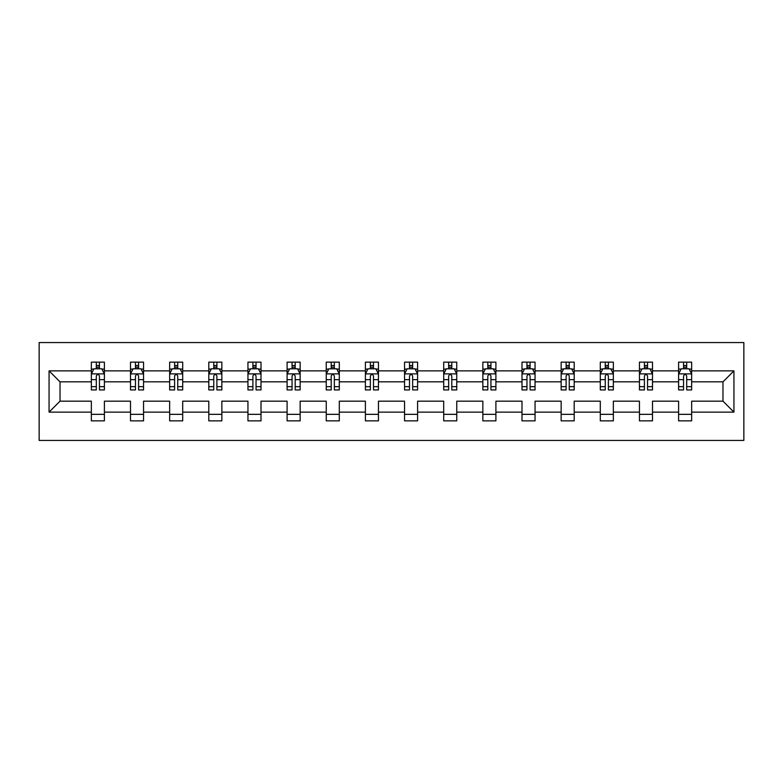 <?xml version="1.0" encoding="UTF-8"?>
<svg xmlns="http://www.w3.org/2000/svg" width="783" height="783" viewBox="0 0 783 783"><rect width="100%" height="100%" fill="white"/><g stroke="black" fill="none" stroke-linecap="round" stroke-linejoin="round"><path stroke-width="1.17" d="M39.15 440.438L743.85 440.438L743.85 342.562L39.15 342.562L39.15 440.438M691.653 412.122L691.653 401.16L722.973 401.16L733.935 412.122L691.653 412.122L691.653 420.863L678.597 420.863L678.597 412.122L652.503 412.122L652.503 420.863L639.447 420.863L639.447 412.122L613.353 412.122L613.353 420.863L600.297 420.863L600.297 412.122L574.203 412.122L574.203 420.863L561.147 420.863L561.147 412.122L535.053 412.122L535.053 420.863L521.997 420.863L521.997 412.122L495.903 412.122L495.903 420.863L482.847 420.863L482.847 412.122L456.753 412.122L456.753 420.863L443.697 420.863L443.697 412.122L417.603 412.122L417.603 420.863L404.547 420.863L404.547 412.122L378.453 412.122L378.453 420.863L365.397 420.863L365.397 412.122L339.303 412.122L339.303 420.863L326.247 420.863L326.247 412.122L300.153 412.122L300.153 420.863L287.097 420.863L287.097 412.122L261.003 412.122L261.003 420.863L247.947 420.863L247.947 412.122L221.853 412.122L221.853 420.863L208.797 420.863L208.797 412.122L182.703 412.122L182.703 420.863L169.647 420.863L169.647 412.122L143.553 412.122L143.553 420.863L130.497 420.863L130.497 412.122L104.403 412.122L104.403 420.863L91.347 420.863L91.347 412.122L49.065 412.122L49.065 370.878L91.347 370.878L91.347 362.137L104.403 362.137L104.403 370.878L130.497 370.878L130.497 362.137L143.553 362.137L143.553 370.878L169.647 370.878L169.647 362.137L182.703 362.137L182.703 370.878L208.797 370.878L208.797 362.137L221.853 362.137L221.853 370.878L247.947 370.878L247.947 362.137L261.003 362.137L261.003 370.878L287.097 370.878L287.097 362.137L300.153 362.137L300.153 370.878L326.247 370.878L326.247 362.137L339.303 362.137L339.303 370.878L365.397 370.878L365.397 362.137L378.453 362.137L378.453 370.878L404.547 370.878L404.547 362.137L417.603 362.137L417.603 370.878L443.697 370.878L443.697 362.137L456.753 362.137L456.753 370.878L482.847 370.878L482.847 362.137L495.903 362.137L495.903 370.878L521.997 370.878L521.997 362.137L535.053 362.137L535.053 370.878L561.147 370.878L561.147 362.137L574.203 362.137L574.203 370.878L600.297 370.878L600.297 362.137L613.353 362.137L613.353 370.878L639.447 370.878L639.447 362.137L652.503 362.137L652.503 370.878L678.597 370.878L678.597 362.137L691.653 362.137L691.653 370.878L733.935 370.878L733.935 412.122M678.597 370.878L678.597 381.84L652.503 381.84L652.503 370.878M652.503 412.122L652.503 401.16L678.597 401.16L678.597 412.122M639.447 370.878L639.447 381.84L613.353 381.84L613.353 370.878M613.353 412.122L613.353 401.16L639.447 401.16L639.447 412.122M600.297 370.878L600.297 381.84L574.203 381.84L574.203 370.878M574.203 412.122L574.203 401.16L600.297 401.16L600.297 412.122M561.147 370.878L561.147 381.84L535.053 381.84L535.053 370.878M535.053 412.122L535.053 401.16L561.147 401.16L561.147 412.122M521.997 370.878L521.997 381.84L495.903 381.84L495.903 370.878M495.903 412.122L495.903 401.16L521.997 401.16L521.997 412.122M482.847 370.878L482.847 381.84L456.753 381.84L456.753 370.878M456.753 412.122L456.753 401.16L482.847 401.16L482.847 412.122M443.697 370.878L443.697 381.84L417.603 381.84L417.603 370.878M417.603 412.122L417.603 401.16L443.697 401.16L443.697 412.122M404.547 370.878L404.547 381.84L378.453 381.84L378.453 370.878M378.453 412.122L378.453 401.16L404.547 401.16L404.547 412.122M365.397 370.878L365.397 381.84L339.303 381.84L339.303 370.878M339.303 412.122L339.303 401.16L365.397 401.16L365.397 412.122M326.247 370.878L326.247 381.84L300.153 381.84L300.153 370.878M300.153 412.122L300.153 401.16L326.247 401.16L326.247 412.122M287.097 370.878L287.097 381.84L261.003 381.84L261.003 370.878M261.003 412.122L261.003 401.16L287.097 401.16L287.097 412.122M247.947 370.878L247.947 381.84L221.853 381.84L221.853 370.878M221.853 412.122L221.853 401.16L247.947 401.16L247.947 412.122M208.797 370.878L208.797 381.84L182.703 381.84L182.703 370.878M182.703 412.122L182.703 401.16L208.797 401.16L208.797 412.122M169.647 370.878L169.647 381.84L143.553 381.84L143.553 370.878M143.553 412.122L143.553 401.16L169.647 401.16L169.647 412.122M130.497 370.878L130.497 381.84L104.403 381.84L104.403 370.878M104.403 412.122L104.403 401.16L130.497 401.16L130.497 412.122M91.347 370.878L91.347 381.84L60.027 381.84L60.027 401.16L91.347 401.16L91.347 412.122M49.065 370.878L60.027 381.84M722.973 401.16L722.973 381.84L691.653 381.84L691.653 370.878M683.559 368.666L686.691 368.666M644.409 368.666L647.541 368.666M605.259 368.666L608.391 368.666M566.109 368.666L569.241 368.666M526.959 368.666L530.091 368.666M487.809 368.666L490.941 368.666M448.659 368.666L451.791 368.666M409.509 368.666L412.641 368.666M370.359 368.666L373.491 368.666M331.209 368.666L334.341 368.666M292.059 368.666L295.191 368.666M252.909 368.666L256.041 368.666M213.759 368.666L216.891 368.666M174.609 368.666L177.741 368.666M135.459 368.666L138.591 368.666M96.309 368.666L99.441 368.666M91.347 414.334L104.403 414.334M130.497 414.334L143.553 414.334M169.647 414.334L182.703 414.334M208.797 414.334L221.853 414.334M247.947 414.334L261.003 414.334M287.097 414.334L300.153 414.334M326.247 414.334L339.303 414.334M365.397 414.334L378.453 414.334M404.547 414.334L417.603 414.334M443.697 414.334L456.753 414.334M482.847 414.334L495.903 414.334M521.997 414.334L535.053 414.334M561.147 414.334L574.203 414.334M600.297 414.334L613.353 414.334M639.447 414.334L652.503 414.334M678.597 414.334L691.653 414.334M60.027 401.16L49.065 412.122M733.935 370.878L722.973 381.84M99.441 365.534L96.309 365.534M93.803 369.106L91.347 369.106L91.347 362.137L96.309 362.137L91.347 362.137M91.347 386.665L91.347 389.934L96.309 389.934L96.309 386.665L91.347 386.665L91.347 381.84M104.403 381.84L104.403 389.934L99.441 389.934L99.441 375.967C98.394 373.961 97.356 373.961 96.309 375.967L96.309 386.665M101.947 369.106L104.403 369.106L104.403 362.137L99.441 362.137L104.403 362.137M104.403 374.01L101.79 368.793L93.96 368.793L91.347 374.01M96.309 368.793L96.309 362.137M99.441 362.137L99.441 368.793M138.591 365.534L135.459 365.534M132.953 369.106L130.497 369.106L130.497 362.137L135.459 362.137L130.497 362.137M130.497 386.665L130.497 389.934L135.459 389.934L135.459 386.665L130.497 386.665L130.497 381.84M143.553 381.84L143.553 389.934L138.591 389.934L138.591 375.967C137.544 373.961 136.506 373.961 135.459 375.967L135.459 386.665M141.097 369.106L143.553 369.106L143.553 362.137L138.591 362.137L143.553 362.137M143.553 374.01L140.94 368.793L133.11 368.793L130.497 374.01M135.459 368.793L135.459 362.137M138.591 362.137L138.591 368.793M177.741 365.534L174.609 365.534M172.103 369.106L169.647 369.106L169.647 362.137L174.609 362.137L169.647 362.137M169.647 386.665L169.647 389.934L174.609 389.934L174.609 386.665L169.647 386.665L169.647 381.84M182.703 381.84L182.703 389.934L177.741 389.934L177.741 375.967C176.694 373.961 175.656 373.961 174.609 375.967L174.609 386.665M180.247 369.106L182.703 369.106L182.703 362.137L177.741 362.137L182.703 362.137M182.703 374.01L180.09 368.793L172.26 368.793L169.647 374.01M174.609 368.793L174.609 362.137M177.741 362.137L177.741 368.793M216.891 365.534L213.759 365.534M211.253 369.106L208.797 369.106L208.797 362.137L213.759 362.137L208.797 362.137M208.797 386.665L208.797 389.934L213.759 389.934L213.759 386.665L208.797 386.665L208.797 381.84M221.853 381.84L221.853 389.934L216.891 389.934L216.891 375.967C215.844 373.961 214.806 373.961 213.759 375.967L213.759 386.665M219.397 369.106L221.853 369.106L221.853 362.137L216.891 362.137L221.853 362.137M221.853 374.01L219.24 368.793L211.41 368.793L208.797 374.01M213.759 368.793L213.759 362.137M216.891 362.137L216.891 368.793M256.041 365.534L252.909 365.534M250.403 369.106L247.947 369.106L247.947 362.137L252.909 362.137L247.947 362.137M247.947 386.665L247.947 389.934L252.909 389.934L252.909 386.665L247.947 386.665L247.947 381.84M261.003 381.84L261.003 389.934L256.041 389.934L256.041 375.967C254.994 373.961 253.956 373.961 252.909 375.967L252.909 386.665M258.547 369.106L261.003 369.106L261.003 362.137L256.041 362.137L261.003 362.137M261.003 374.01L258.39 368.793L250.56 368.793L247.947 374.01M252.909 368.793L252.909 362.137M256.041 362.137L256.041 368.793M295.191 365.534L292.059 365.534M289.553 369.106L287.097 369.106L287.097 362.137L292.059 362.137L287.097 362.137M287.097 386.665L287.097 389.934L292.059 389.934L292.059 386.665L287.097 386.665L287.097 381.84M300.153 381.84L300.153 389.934L295.191 389.934L295.191 375.967C294.144 373.961 293.106 373.961 292.059 375.967L292.059 386.665M297.697 369.106L300.153 369.106L300.153 362.137L295.191 362.137L300.153 362.137M300.153 374.01L297.54 368.793L289.71 368.793L287.097 374.01M292.059 368.793L292.059 362.137M295.191 362.137L295.191 368.793M334.341 365.534L331.209 365.534M328.703 369.106L326.247 369.106L326.247 362.137L331.209 362.137L326.247 362.137M326.247 386.665L326.247 389.934L331.209 389.934L331.209 386.665L326.247 386.665L326.247 381.84M339.303 381.84L339.303 389.934L334.341 389.934L334.341 375.967C333.294 373.961 332.256 373.961 331.209 375.967L331.209 386.665M336.847 369.106L339.303 369.106L339.303 362.137L334.341 362.137L339.303 362.137M339.303 374.01L336.69 368.793L328.86 368.793L326.247 374.01M331.209 368.793L331.209 362.137M334.341 362.137L334.341 368.793M373.491 365.534L370.359 365.534M367.853 369.106L365.397 369.106L365.397 362.137L370.359 362.137L365.397 362.137M365.397 386.665L365.397 389.934L370.359 389.934L370.359 386.665L365.397 386.665L365.397 381.84M378.453 381.84L378.453 389.934L373.491 389.934L373.491 375.967C372.444 373.961 371.406 373.961 370.359 375.967L370.359 386.665M375.997 369.106L378.453 369.106L378.453 362.137L373.491 362.137L378.453 362.137M378.453 374.01L375.84 368.793L368.01 368.793L365.397 374.01M370.359 368.793L370.359 362.137M373.491 362.137L373.491 368.793M412.641 365.534L409.509 365.534M407.003 369.106L404.547 369.106L404.547 362.137L409.509 362.137L404.547 362.137M404.547 386.665L404.547 389.934L409.509 389.934L409.509 386.665L404.547 386.665L404.547 381.84M417.603 381.84L417.603 389.934L412.641 389.934L412.641 375.967C411.594 373.961 410.556 373.961 409.509 375.967L409.509 386.665M415.147 369.106L417.603 369.106L417.603 362.137L412.641 362.137L417.603 362.137M417.603 374.01L414.99 368.793L407.16 368.793L404.547 374.01M409.509 368.793L409.509 362.137M412.641 362.137L412.641 368.793M451.791 365.534L448.659 365.534M446.153 369.106L443.697 369.106L443.697 362.137L448.659 362.137L443.697 362.137M443.697 386.665L443.697 389.934L448.659 389.934L448.659 386.665L443.697 386.665L443.697 381.84M456.753 381.84L456.753 389.934L451.791 389.934L451.791 375.967C450.744 373.961 449.706 373.961 448.659 375.967L448.659 386.665M454.297 369.106L456.753 369.106L456.753 362.137L451.791 362.137L456.753 362.137M456.753 374.01L454.14 368.793L446.31 368.793L443.697 374.01M448.659 368.793L448.659 362.137M451.791 362.137L451.791 368.793M490.941 365.534L487.809 365.534M485.303 369.106L482.847 369.106L482.847 362.137L487.809 362.137L482.847 362.137M482.847 386.665L482.847 389.934L487.809 389.934L487.809 386.665L482.847 386.665L482.847 381.84M495.903 381.84L495.903 389.934L490.941 389.934L490.941 375.967C489.894 373.961 488.856 373.961 487.809 375.967L487.809 386.665M493.447 369.106L495.903 369.106L495.903 362.137L490.941 362.137L495.903 362.137M495.903 374.01L493.29 368.793L485.46 368.793L482.847 374.01M487.809 368.793L487.809 362.137M490.941 362.137L490.941 368.793M530.091 365.534L526.959 365.534M524.453 369.106L521.997 369.106L521.997 362.137L526.959 362.137L521.997 362.137M521.997 386.665L521.997 389.934L526.959 389.934L526.959 386.665L521.997 386.665L521.997 381.84M535.053 381.84L535.053 389.934L530.091 389.934L530.091 375.967C529.044 373.961 528.006 373.961 526.959 375.967L526.959 386.665M532.597 369.106L535.053 369.106L535.053 362.137L530.091 362.137L535.053 362.137M535.053 374.01L532.44 368.793L524.61 368.793L521.997 374.01M526.959 368.793L526.959 362.137M530.091 362.137L530.091 368.793M569.241 365.534L566.109 365.534M563.603 369.106L561.147 369.106L561.147 362.137L566.109 362.137L561.147 362.137M561.147 386.665L561.147 389.934L566.109 389.934L566.109 386.665L561.147 386.665L561.147 381.84M574.203 381.84L574.203 389.934L569.241 389.934L569.241 375.967C568.194 373.961 567.156 373.961 566.109 375.967L566.109 386.665M571.747 369.106L574.203 369.106L574.203 362.137L569.241 362.137L574.203 362.137M574.203 374.01L571.59 368.793L563.76 368.793L561.147 374.01M566.109 368.793L566.109 362.137M569.241 362.137L569.241 368.793M608.391 365.534L605.259 365.534M602.753 369.106L600.297 369.106L600.297 362.137L605.259 362.137L600.297 362.137M600.297 386.665L600.297 389.934L605.259 389.934L605.259 386.665L600.297 386.665L600.297 381.84M613.353 381.84L613.353 389.934L608.391 389.934L608.391 375.967C607.344 373.961 606.306 373.961 605.259 375.967L605.259 386.665M610.897 369.106L613.353 369.106L613.353 362.137L608.391 362.137L613.353 362.137M613.353 374.01L610.74 368.793L602.91 368.793L600.297 374.01M605.259 368.793L605.259 362.137M608.391 362.137L608.391 368.793M647.541 365.534L644.409 365.534M641.903 369.106L639.447 369.106L639.447 362.137L644.409 362.137L639.447 362.137M639.447 386.665L639.447 389.934L644.409 389.934L644.409 386.665L639.447 386.665L639.447 381.84M652.503 381.84L652.503 389.934L647.541 389.934L647.541 375.967C646.494 373.961 645.456 373.961 644.409 375.967L644.409 386.665M650.047 369.106L652.503 369.106L652.503 362.137L647.541 362.137L652.503 362.137M652.503 374.01L649.89 368.793L642.06 368.793L639.447 374.01M644.409 368.793L644.409 362.137M647.541 362.137L647.541 368.793M686.691 365.534L683.559 365.534M681.053 369.106L678.597 369.106L678.597 362.137L683.559 362.137L678.597 362.137M678.597 386.665L678.597 389.934L683.559 389.934L683.559 386.665L678.597 386.665L678.597 381.84M691.653 381.84L691.653 389.934L686.691 389.934L686.691 375.967C685.644 373.961 684.606 373.961 683.559 375.967L683.559 386.665M689.197 369.106L691.653 369.106L691.653 362.137L686.691 362.137L691.653 362.137M691.653 374.01L689.04 368.793L681.21 368.793L678.597 374.01M683.559 368.793L683.559 362.137M686.691 362.137L686.691 368.793M104.335 373.882L91.415 373.882M104.403 386.665L99.441 386.665M96.309 379.667L91.347 379.667M104.403 379.667L99.441 379.667M99.441 367.188L96.309 367.188M143.485 373.882L130.565 373.882M143.553 386.665L138.591 386.665M135.459 379.667L130.497 379.667M143.553 379.667L138.591 379.667M138.591 367.188L135.459 367.188M182.635 373.882L169.715 373.882M182.703 386.665L177.741 386.665M174.609 379.667L169.647 379.667M182.703 379.667L177.741 379.667M177.741 367.188L174.609 367.188M221.785 373.882L208.865 373.882M221.853 386.665L216.891 386.665M213.759 379.667L208.797 379.667M221.853 379.667L216.891 379.667M216.891 367.188L213.759 367.188M260.935 373.882L248.015 373.882M261.003 386.665L256.041 386.665M252.909 379.667L247.947 379.667M261.003 379.667L256.041 379.667M256.041 367.188L252.909 367.188M300.085 373.882L287.165 373.882M300.153 386.665L295.191 386.665M292.059 379.667L287.097 379.667M300.153 379.667L295.191 379.667M295.191 367.188L292.059 367.188M339.235 373.882L326.315 373.882M339.303 386.665L334.341 386.665M331.209 379.667L326.247 379.667M339.303 379.667L334.341 379.667M334.341 367.188L331.209 367.188M378.385 373.882L365.465 373.882M378.453 386.665L373.491 386.665M370.359 379.667L365.397 379.667M378.453 379.667L373.491 379.667M373.491 367.188L370.359 367.188M417.535 373.882L404.615 373.882M417.603 386.665L412.641 386.665M409.509 379.667L404.547 379.667M417.603 379.667L412.641 379.667M412.641 367.188L409.509 367.188M456.685 373.882L443.765 373.882M456.753 386.665L451.791 386.665M448.659 379.667L443.697 379.667M456.753 379.667L451.791 379.667M451.791 367.188L448.659 367.188M495.835 373.882L482.915 373.882M495.903 386.665L490.941 386.665M487.809 379.667L482.847 379.667M495.903 379.667L490.941 379.667M490.941 367.188L487.809 367.188M534.985 373.882L522.065 373.882M535.053 386.665L530.091 386.665M526.959 379.667L521.997 379.667M535.053 379.667L530.091 379.667M530.091 367.188L526.959 367.188M574.135 373.882L561.215 373.882M574.203 386.665L569.241 386.665M566.109 379.667L561.147 379.667M574.203 379.667L569.241 379.667M569.241 367.188L566.109 367.188M613.285 373.882L600.365 373.882M613.353 386.665L608.391 386.665M605.259 379.667L600.297 379.667M613.353 379.667L608.391 379.667M608.391 367.188L605.259 367.188M652.435 373.882L639.515 373.882M652.503 386.665L647.541 386.665M644.409 379.667L639.447 379.667M652.503 379.667L647.541 379.667M647.541 367.188L644.409 367.188M691.585 373.882L678.665 373.882M691.653 386.665L686.691 386.665M683.559 379.667L678.597 379.667M691.653 379.667L686.691 379.667M686.691 367.188L683.559 367.188"/></g></svg>
